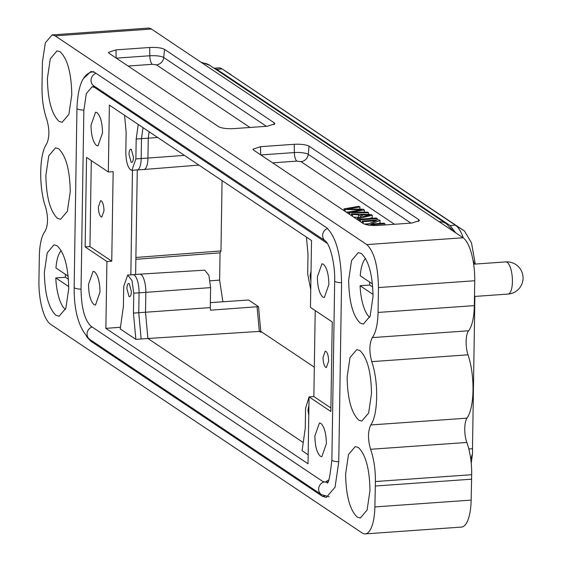 <?xml version="1.0" encoding="UTF-8"?>
<svg xmlns="http://www.w3.org/2000/svg" width="562" height="562" viewBox="0 0 562 562"><rect width="100%" height="100%" fill="white"/><g stroke="black" fill="none" stroke-linecap="round" stroke-linejoin="round"><path stroke-width="0.84" d="M361.359 222.271L362.202 222.208M378.633 223.55L380.053 222.995L380.095 220.508L379.069 219.826L362.223 221.021L362.195 222.826M364.295 224.062L368.56 223.76M394.468 224.273L300.951 161.638L296.848 161.118L272.619 162.84M369.101 218.499L372.227 217.754L372.269 215.267L371.194 214.551L351.447 213.806L351.419 215.618M353.547 217.037L358.781 217.452M350.667 215.113L351.426 215.12M346.059 212.022L348.707 212.057M65.403 309.486A30.72 10.256 85.9 0 1 55.793 277.93L65.417 277.249L68.438 279.272M65.347 274.277A30.72 10.256 -94.1 0 0 65.417 277.249M68.157 276.16L55.947 267.983A30.72 10.256 85.9 0 1 61.223 250.645M55.793 277.93L68.74 286.606M52.069 34.921L148.347 28.1A35.835 11.964 85.9 0 1 151.424 29.034L463.081 237.768A35.835 11.964 85.9 0 1 474.728 280.747L474.335 305.623A35.835 11.964 85.9 0 1 468.596 330.779A15.357 5.128 -94.1 0 0 468.006 354.812M466.839 442.463L370.562 449.284C367.766 439.47 367.822 431.363 370.737 424.97C378.198 415.121 378.732 381.177 371.735 361.64L468.006 354.819A40.956 13.678 85.9 0 1 467.015 418.149A15.357 5.128 -94.1 0 0 466.839 442.463A35.835 11.964 85.9 0 1 471.68 474.707L471.153 500.103A35.835 11.964 85.9 0 1 461.507 527.079L365.23 533.9A35.835 11.964 85.9 0 1 362.146 532.966L50.58 324.288A35.835 11.964 85.9 0 1 38.933 281.309L39.326 256.441A35.835 11.964 85.9 0 1 45.065 231.284C48.114 225.383 48.311 217.368 45.655 207.245C38.652 187.708 39.185 153.763 46.646 143.914C49.561 137.514 49.625 129.415 46.822 119.594C43.548 110.201 41.932 99.453 41.981 87.349L42.417 62.206L45.332 42.817L52.069 34.949L55.146 35.856L366.81 244.596C374.173 251.628 378.05 265.959 378.451 287.568L378.057 312.444C377.727 324.358 375.816 332.739 372.318 337.6L468.596 330.779M474.883 296.427L472.487 448.715L468.827 448.975M471.609 479.189L375.332 486.011L374.875 506.924A35.835 11.964 85.9 0 1 365.23 533.9M370.562 449.284A35.835 11.964 85.9 0 1 375.402 481.529L375.332 486.011M371.735 361.64C369.079 351.517 369.269 343.501 372.318 337.6M149.703 47.489C156.489 47.201 161.435 47.826 164.533 49.358L274.235 122.832L274.86 123.844L267.287 126.239L233.588 128.628C226.802 128.916 221.857 128.291 218.758 126.766L109.056 53.285L108.417 52.392L116.004 49.877L149.703 47.489L149.822 55.764L116.299 58.139M253.581 150.089L252.949 149.19L260.536 146.675L294.235 144.293C301.021 144.005 305.967 144.624 309.065 146.155L418.767 219.63L419.392 220.641L411.813 223.044L378.121 225.432C371.334 225.713 366.389 225.095 363.291 223.564L253.581 150.089M214.213 68.297L216.792 69.288L450.127 225.566L455.67 232.801M472.487 448.715L468.841 449.038M463.334 237.944A40.443 13.502 -94.1 0 0 455.424 225.193L222.088 68.915A40.443 13.502 -94.1 0 0 221.962 68.831L464.472 231.01L471.532 242.995L475.276 264.063M472.572 448.778L472.502 453.555L471.23 463.32M222.067 180.606L220.964 250.933L220.051 252.837L219.623 280.115L222.875 301.773M210.371 302.63L248.587 300.01L258.513 306.662L260.768 331.32L314.32 367.183M371.503 393.484C371.11 371.875 367.225 357.544 359.863 350.512L356.786 349.599L350.014 357.572L347.126 377.158C347.527 398.774 351.405 413.098 358.767 420.137L361.851 421.043L368.623 413.077L371.503 393.484M70.257 191.719C69.857 170.11 65.979 155.786 58.617 148.747L55.54 147.834L48.768 155.807L45.88 175.393C46.274 197.009 50.159 211.333 57.521 218.372L60.598 219.278L67.37 211.312L70.257 191.719M373.028 296.504C372.634 274.895 368.749 260.564 361.387 253.525L358.31 252.619L351.538 260.592L348.651 280.178C349.051 301.794 352.929 316.118 360.291 323.157L363.368 324.063L370.147 316.097L373.028 296.504M369.986 490.471C369.585 468.856 365.7 454.532 358.338 447.493L355.261 446.579L348.489 454.553L345.602 474.138C346.002 495.754 349.88 510.078 357.242 517.117L360.326 518.024L367.098 510.057L369.986 490.471M71.781 94.739C71.381 73.13 67.503 58.799 60.141 51.76L57.064 50.854L50.285 58.827L47.405 78.413C47.798 100.029 51.683 114.353 59.045 121.392L62.122 122.298L68.894 114.332L71.781 94.739M68.733 288.706C68.332 267.091 64.454 252.767 57.092 245.727L54.015 244.821L47.243 252.788L44.356 272.373C44.749 293.989 48.634 308.313 55.996 315.352L59.073 316.258L65.845 308.292L68.733 288.706M86.597 336.666L90.784 341.162L322.377 496.281L326.339 497.447L335.043 487.198L338.753 462.013L341.57 282.974C341.057 255.183 336.069 236.764 326.599 227.715L95.006 72.603L91.051 71.437L83.703 78.315M474.602 264.112L472.93 259.792M221.962 68.831A40.443 13.502 -94.1 0 0 218.611 67.861L214.045 68.185M470.766 459.238L472.502 453.555M260.768 331.32L147.911 338.486L303.241 442.519M258.513 306.662L210.525 310.175L210.293 307.597L145.509 312.247L147.911 338.486L135.864 339.385L120.226 328.911L123.401 306.36L123.71 286.458L127.693 275.078L131.993 280.522L133.77 293.195L133.454 313.097L135.864 339.385M220.051 252.837L135.864 259.314M135.892 257.48L220.964 250.933M249.942 127.469L156.419 64.834L152.316 64.321A7.678 2.564 85.9 0 1 149.822 55.764A10.854 2.571 0.9 0 1 163.718 57.514L164.533 49.358M149.148 131.768L148.249 138.182L157.676 137.479M311.517 240.515L109.372 105.122L108.325 171.986L113.152 171.656L111.747 261.175L106.913 261.506L105.867 328.37L308.011 463.755L309.065 396.898L330.842 411.482L332.247 321.963L310.47 307.372L311.517 240.515M120.458 327.239L105.867 328.37M139.741 274.165A14.844 4.96 85.9 0 1 140.999 274.551A14.844 4.96 85.9 0 1 145.825 292.352L139.067 292.816A14.788 4.939 85.9 0 0 134.262 275.092A14.788 4.939 85.9 0 0 132.99 274.706A14.788 4.939 85.9 0 1 132.99 274.706L139.706 274.165A14.844 4.96 85.9 0 1 139.741 274.165L204.772 270.16L208.902 275.422L210.602 287.611L210.293 307.597M135.625 274.495L137.269 169.914M132.47 170.251L130.827 274.86M138.238 124.462L136.194 139.011L148.249 138.182L147.932 158.077A14.844 4.96 85.9 0 1 143.949 169.499A14.844 4.96 85.9 0 1 143.921 169.499L137.184 169.921M328.693 479.955L325.25 482.14L322.616 481.36L91.016 326.248C84.707 320.214 81.378 307.934 81.04 289.409L83.85 110.363L86.323 93.573L92.133 86.745L94.767 87.524L327.428 243.515M102.509 132.913C102.319 122.713 100.486 115.955 97.015 112.632L95.582 112.203L91.009 125.207C91.192 135.407 93.025 142.165 96.495 145.481L97.971 145.909L102.509 132.913M100.008 292.057C99.818 281.864 97.985 275.106 94.514 271.783L93.081 271.355L88.508 284.358C88.691 294.551 90.524 301.309 93.995 304.632L95.47 305.061L100.008 292.057M326.382 443.671C326.192 433.478 324.358 426.72 320.888 423.397L319.455 422.968L314.875 435.972C315.064 446.165 316.898 452.923 320.368 456.246L321.836 456.674L326.382 443.671M328.882 284.527C328.693 274.326 326.859 267.568 323.389 264.252L321.956 263.824L317.375 276.82C317.565 287.02 319.399 293.778 322.869 297.101L324.337 297.523L328.882 284.527M108.325 171.986L86.548 157.402L85.136 246.922L106.913 261.506M309.065 396.898L313.863 396.547L315.212 310.554M308.152 454.777L302.089 450.717L305.264 428.167L305.573 408.265L309.058 396.997M133.77 293.195L139.067 292.816L138.751 312.725L145.509 312.247L145.825 292.352L210.602 287.611M184.441 155.4L141.174 158.54A14.788 4.939 85.9 0 1 137.191 169.914L131.894 170.293L130.623 169.907C127.588 167.026 125.986 161.118 125.825 152.176L126.134 132.274L124.581 115.308M306.445 237.115L307.997 254.08L307.688 273.982L310.751 289.634M310.877 281.218L310.084 275.584L311.039 271.123M131.901 170.293L135.878 158.913L136.194 139.011M133.482 157.311C133.257 161.139 132.477 162.776 131.129 162.228L128.986 154.297C129.204 150.468 129.991 148.825 131.332 149.373L133.482 157.311M131.698 162.39L131.129 162.228M130.77 149.211L131.332 149.373M91.304 160.584L89.955 246.578L111.747 261.175M103.991 210.75L101.764 217.058L101.062 216.862C99.411 215.274 98.519 211.986 98.392 206.999L100.605 200.69L101.315 200.887C102.972 202.482 103.865 205.769 103.991 210.75M313.863 396.547L330.892 407.956M85.136 246.922L89.955 246.578M328.615 361.197L326.396 367.513L325.693 367.316C324.042 365.722 323.15 362.434 323.024 357.453L325.236 351.138L325.946 351.334C327.604 352.929 328.496 356.217 328.615 361.197M308.77 415.501L307.969 409.867L308.931 405.406M131.375 291.587C131.15 295.415 130.363 297.059 129.021 296.511L126.871 288.573C127.096 284.744 127.883 283.108 129.225 283.655L131.375 291.587M129.59 296.673L129.021 296.511M128.656 283.494L129.225 283.655M141.16 339.012L138.751 312.725L133.454 313.097M369.705 317.291A30.72 10.256 85.9 0 1 360.087 285.735L373.042 294.411M360.087 285.735L369.719 285.053L372.739 287.077M369.641 282.082A30.72 10.256 -94.1 0 0 369.719 285.053M372.458 283.965L360.242 275.787A30.72 10.256 85.9 0 1 365.518 258.45M362.223 221.021L363.178 221.66L363.15 223.472M363.178 221.66L376.414 220.725L367.141 224.315L367.127 224.835M367.141 224.315L368.159 225.011L385.005 223.802L384.991 224.94M385.005 223.802L384.05 223.163L370.822 224.097L380.095 220.508M359.476 219.18L360.474 219.847L377.32 218.653L376.322 217.986L359.476 219.18L359.448 220.992M360.474 219.847L360.439 221.66M377.32 218.653L377.299 219.953M363.101 216.482L360.544 214.775L369.937 215.021L363.101 216.482M351.447 213.806L352.507 214.515L352.479 216.328M352.507 214.515L358.437 214.705L358.401 217.192M358.437 214.705L361.591 216.82L357.369 217.768L357.341 219.58M357.369 217.768L358.507 218.534L358.479 220.339M358.507 218.534L372.269 215.267M344.042 208.846L345.061 209.528L361.696 209.696L348.707 211.972L349.669 212.612L368.588 212.801L367.583 212.134L351.531 212.113L364.359 209.97L363.15 209.169L346.887 209.008L359.912 206.999L358.886 206.31L344.042 208.846L344.014 210.652M345.061 209.528L345.033 211.333M348.707 211.972L348.679 213.778M349.669 212.612L349.641 214.424M368.588 212.801L368.56 214.452M364.359 209.97L364.324 212.127M359.912 206.999L359.877 209.127M505.8 261.899A16.129 5.381 85.9 0 1 507.184 262.321A16.129 5.381 85.9 0 1 512.425 281.66A16.129 5.381 85.9 0 1 508.083 294.074A16.129 16.129 0 0 0 523.067 278.239A16.129 16.129 0 0 0 505.8 261.899L473.668 264.182M200.831 62.122L209.738 65.297A15.357 14.015 123.8 0 0 202.292 63.106M439.098 221.702A15.357 14.015 -56.2 0 1 446.558 223.894L453.59 231.411M471.153 500.103L374.875 506.924M375.402 481.529L471.68 474.707M370.737 424.97L467.015 418.149M474.335 305.623L378.057 312.444M474.728 280.747L378.451 287.568M463.081 237.768L366.81 244.596M151.424 29.034L55.146 35.856M260.656 154.824L260.536 146.675M294.235 144.293L294.355 152.569L260.831 154.943M418.578 221.533L418.767 219.63M410.955 223.1L308.25 154.318L309.065 146.155M300.951 161.638A7.678 7.004 123.8 0 0 308.25 154.318A10.854 2.571 0.9 0 0 294.355 152.569A7.678 2.564 -94.1 0 0 296.848 161.118M266.423 126.302L163.718 57.514A7.678 7.004 123.8 0 1 156.419 64.834M274.235 122.832L274.045 124.736M116.123 58.026L116.004 49.877M464.472 231.01L455.424 225.193L450.127 225.566M231.13 74.732L222.088 68.915L216.792 69.288M261.885 332.065L260.438 332.156L259.328 331.404L257.066 306.761M210.153 280.81L219.623 280.115M90.784 341.162L92.203 341.064M324.492 496.127L322.377 496.281M152.316 64.321L128.087 66.035M143.029 127.665L141.484 138.631L141.174 158.54L135.878 158.913M326.852 242.601L326.367 242.636M94.767 87.524L96.193 87.419M96.032 73.292A7.165 6.54 -56.2 0 0 91.149 79.151A7.165 6.54 -56.2 0 0 93.784 85.81L325.384 240.922A7.165 6.54 -56.2 0 1 322.743 234.312A7.165 6.54 -56.2 0 1 327.548 228.439M325.384 240.922C330.301 244.941 335.17 264.316 334.678 280.909A7.165 1.7 0.9 0 0 341.577 282.714M83.857 110.103A7.165 1.7 -179.1 0 1 76.959 108.297C77.935 84.49 83.605 72.294 93.966 71.704M81.04 289.142A7.165 1.7 -179.1 0 1 74.149 287.344L76.959 108.297M92.049 326.936A7.165 6.54 123.8 0 0 87.166 332.795A7.165 6.54 123.8 0 0 89.801 339.455C79.193 329.346 73.973 311.973 74.149 287.344M323.867 481.971A7.165 6.54 123.8 0 0 318.78 487.795A7.165 6.54 123.8 0 0 321.394 494.574L329.192 496.766M327.014 482.842C328.405 484.303 330.02 476.674 331.868 459.948A7.165 1.7 0.9 0 0 338.76 461.753M366.312 214.979L366.298 215.78M474.483 296.455L508.083 294.074M209.738 65.297L446.558 223.894M198.913 165.095L143.949 169.499M327.667 481.992L325.257 482.161M94.859 86.527L92.133 86.724M132.99 274.706L127.693 275.078M89.801 339.455L321.394 494.574M331.868 459.948L334.678 280.909"/></g></svg>
